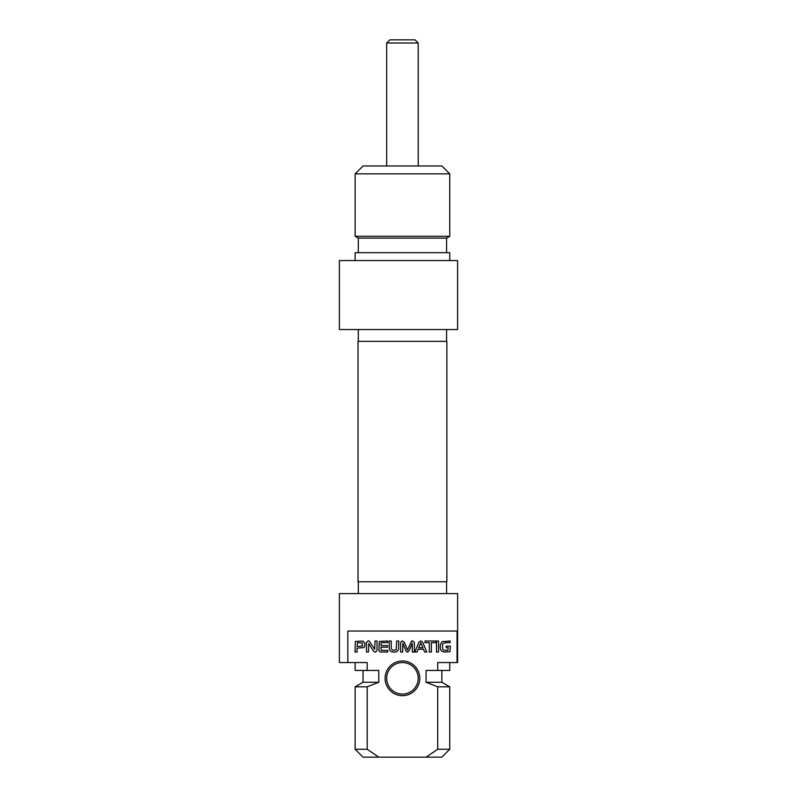 <?xml version="1.0" encoding="UTF-8"?>
<svg xmlns="http://www.w3.org/2000/svg" width="797" height="797" viewBox="0 0 797 797"><rect width="100%" height="100%" fill="white"/><g stroke="black" fill="none" stroke-linecap="round" stroke-linejoin="round"><path stroke-width="1.2" d="M447.814 650.362L448.263 647.732L446.21 647.732L446.21 646.168L450.345 646.168L449.936 651.707L444.158 652.036L441.588 651.159L440.362 649.037L440.183 645.191L441.937 641.675L450.086 640.997L450.086 642.651L445.184 642.651L442.743 643.846L442.445 644.723L442.724 649.226L443.63 650.143L447.814 650.362M435.71 642.651L431.386 642.651L431.386 652.036L429.314 652.036L429.314 642.651L425.01 642.651L425.01 640.997L435.71 640.997L435.71 642.651M412.298 643.159L409.09 650.83L407.506 652.155L406.141 651.338L402.844 643.109L402.714 652.036L400.632 652.036L400.632 642.322L402.246 640.868L404.358 642.292L407.506 650.063L411.511 641.107L412.597 640.868L414.38 642.322L414.38 652.036L412.298 652.036L412.298 643.159M357.594 642.651L357.066 646.467L362.376 646.058L362.346 643.03L357.594 642.651M364.857 645.321L363.93 647.582L357.066 648.12L357.066 652.036L354.994 652.036L355.362 641.426L362.914 641.077L364.767 643.03L364.857 645.321M380.986 647.224L381.145 650.242L387.75 650.382L387.75 652.036L379.9 651.986L378.904 650.392L379.282 641.426L387.691 640.997L387.691 642.651L381.723 642.651L380.986 643.219L380.986 645.57L387.531 645.57L387.531 647.224L380.986 647.224M374.69 649.306L374.998 640.997L377.021 640.997L377.021 650.601L375.377 652.155L373.604 651.229L368.702 643.607L368.473 652.036L366.461 652.036L366.461 642.372L368.144 640.868L369.28 641.127L374.69 649.306M422.948 647.762L420.836 642.81L418.704 647.762L422.948 647.762M414.858 652.036L419.023 642.123L420.836 640.868L422.639 642.123L426.803 652.036L424.612 652.036L423.486 649.246L418.176 649.246L417.05 652.036L414.858 652.036M436.487 640.997L438.559 640.997L438.559 652.036L436.487 652.036L436.487 640.997M391.327 648.848L392.851 650.382L396.149 649.794L396.677 640.997L398.749 640.997L398.58 649.595L396.876 651.637L393.957 652.155L391.058 651.637L389.334 649.595L389.165 640.997L391.247 640.997L391.327 648.848M347.831 662.556L347.831 631.035L457.05 631.035L457.05 662.556L437.692 662.556L437.692 670.446L426.086 670.446L426.086 682.272L437.692 686.815L437.692 749.27L426.086 757.15L378.794 757.15L367.188 749.27L367.188 686.815L378.794 682.272L378.794 670.446L367.188 670.446L367.188 662.556L339.383 662.556L339.383 593.586L457.617 593.586L457.617 662.556L457.05 662.556M402.445 695.671A17.345 17.345 0 0 0 417.459 669.659A17.345 17.345 0 0 0 387.422 669.659A17.345 17.345 0 0 0 402.445 695.671M402.445 694.087A15.761 15.761 0 0 1 386.675 678.327A15.761 15.761 0 0 1 402.445 662.556A15.761 15.761 0 0 1 418.206 678.327A15.761 15.761 0 0 1 402.445 694.087M426.086 757.15L441.857 757.15L449.737 749.27L437.692 749.27M437.692 686.815L449.737 686.815L449.737 749.27M426.086 682.272L441.857 682.272L449.737 686.815M437.692 670.446L449.737 670.446L449.737 662.556M367.188 749.27L355.143 749.27L363.033 757.15L378.794 757.15M355.143 749.27L355.143 686.815L367.188 686.815M355.143 686.815L363.033 682.272L378.794 682.272M355.143 662.556L355.143 670.446L367.188 670.446M402.445 341.355L358.022 341.355L358.022 581.77L446.858 581.77L446.858 341.355L402.445 341.355M358.301 252.679L358.301 238.124L446.579 238.124L449.737 236.301L355.143 236.301L355.143 173.856L449.737 173.856L449.737 236.301M355.143 173.856L363.033 165.965L441.857 165.965L449.737 173.856M457.617 329.53L457.617 260.559L339.383 260.559L339.383 329.53L457.617 329.53M449.737 260.559L449.737 252.679L355.143 252.679L355.143 260.559M418.206 42.998L415.058 39.85L389.833 39.85L386.675 42.998L418.206 42.998L418.206 165.965M441.857 682.272L441.857 670.446M446.579 593.586L446.579 581.77M358.301 593.586L358.301 581.77M363.033 682.272L363.033 670.446M446.579 252.679L446.579 238.124M358.301 329.53L358.301 341.355M446.579 329.53L446.579 341.355M358.301 238.124L355.143 236.301M386.675 42.998L386.675 165.965"/></g></svg>
